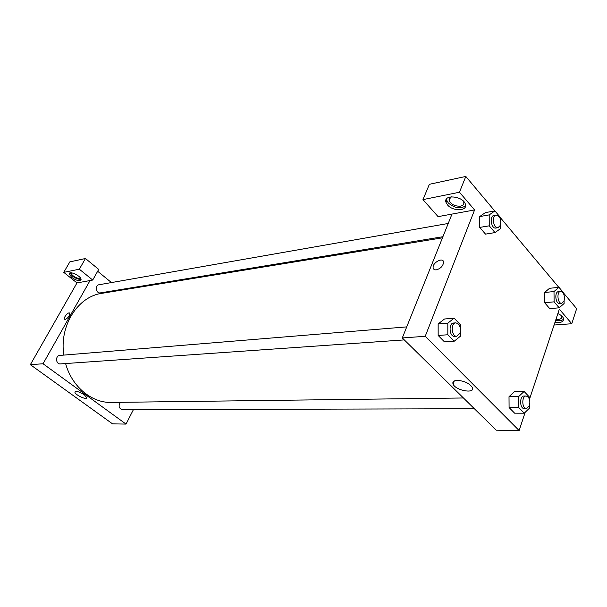 <?xml version="1.0" encoding="UTF-8"?>
<svg xmlns="http://www.w3.org/2000/svg" width="607" height="607" viewBox="0 0 607 607"><rect width="100%" height="100%" fill="white"/><g stroke="black" fill="none" stroke-linecap="round" stroke-linejoin="round"><path stroke-width="0.91" d="M133.403 409.664L126.028 424.088L112.553 423.868L30.35 364.67L76.99 282.93L92.712 280.047L79.335 269.204L63.758 272.353L76.99 282.93M63.758 272.353L69.835 261.89L85.458 258.514L79.335 269.204M71.687 277.422L69.198 273.765C69.486 270.327 81.877 276.542 81.035 279.706C79.593 281.413 76.482 280.654 71.687 277.422M69.972 272.953L72.438 276.109C75.845 278.583 78.705 279.615 81.019 279.212M80.276 277.771C79.722 280.123 70.799 275.51 71.436 273.203L71.603 272.854M92.712 280.047L98.713 269.402L85.458 258.514M65.23 319.479L64.463 319.199C63.181 317.613 68.682 311.353 69.706 313.235C69.691 315.852 68.196 317.931 65.23 319.479L64.463 319.199C63.181 317.613 68.682 311.353 69.706 313.235M126.028 424.088L43.036 363.76L30.35 364.67M43.036 363.76L90.048 280.533M84.35 394.823L86.793 397.668C87.059 400.506 74.615 394.679 74.927 392.107C76.156 390.787 79.297 391.69 84.35 394.823M97.666 271.261L111.46 282.566M120.103 289.645L120.831 290.245M474.393 408.731L122.409 409.695C118.835 408.382 118.175 405.916 120.429 402.32M404.292 339.905L60.472 363.904C55.738 364.45 55.085 355.603 59.843 355.421L406.736 326.885M442.905 236.722L100.413 292.877C96.073 293.796 94.555 285.328 98.964 284.759L448.224 223.467M463.437 397.98L111.377 402.433C91.756 403.033 71.876 386.712 65.602 363.547M63.826 355.095C59.145 325.678 77.886 296.466 101.855 293.333L442.465 237.823M525.176 412.312L519.129 430.56L496.23 430.181L402.297 337.947L451.987 214.089L438.087 216.638L422.965 199.62L459.469 192.229L474.591 209.939L451.987 214.089M446.54 200.955L445.811 201.099M422.965 199.62L429.384 184.3L465.812 176.44L494.728 210.933M554.077 325.033L571.779 323.736L576.65 308.644L564.002 293.553M558.781 287.331L500.631 217.966M463.278 201.046L463.725 202.032C464.226 204.164 463.171 205.53 460.554 206.145C455.098 206.418 451.32 204.582 449.195 200.629C448.755 198.8 449.559 197.51 451.631 196.774M446.615 198.823L446.782 200.348L448.3 202.973C454.673 208.254 460.432 209.195 465.577 205.796M447.511 204.923L445.993 202.306C443.049 194.058 463.202 195.924 465.372 204.202C467.982 211.168 452.883 211.668 447.511 204.923M561.65 315.898L561.763 316.156C562.279 318.007 561.126 319.1 558.303 319.434L555.959 319.358M555.572 320.511C559.388 321.103 562.074 320.633 563.637 319.1M557.863 313.591C560.8 314.904 562.651 316.452 563.433 318.25C563.994 321.71 561.172 323.091 554.95 322.393M571.779 323.736L559.335 309.168L529.577 399.011M459.469 192.229L465.812 176.44M500.661 224.476L500.684 228.49L495.024 232.595L485.501 234.12L479.72 227.413L479.667 216.585L485.41 212.602L494.917 210.895L500.623 217.708L500.638 219.977M460.402 331.46L460.409 336.195L454.165 341.263L444.499 341.9L438.155 335.451L438.148 323.933M529.623 405.18L529.645 407.995L524.258 413.192L514.622 413.185L509.083 407.547L509.007 396.712L514.486 391.636L524.099 391.462L529.562 397.19L529.585 399.747M564.078 300.875L564.108 303.492L559.191 307.802L549.745 308.637L544.646 302.726L544.547 292.506L549.54 288.302L558.971 287.316L563.994 293.31L564.017 294.797M519.129 430.56L425.226 336.301L474.591 209.939M457.185 380.361C464.165 380.847 469.196 383.176 472.284 387.342C475.873 394.155 455.629 390.68 453.095 384.132C452.253 381.856 453.619 380.604 457.185 380.361M425.226 336.301L402.297 337.947M436.38 269.842C434.407 270.016 433.322 269.28 433.11 267.626C432.457 262.429 443.497 256.784 443.588 262.315C443.011 266.086 440.606 268.598 436.38 269.842C434.415 270.024 433.322 269.288 433.11 267.634C432.457 262.429 443.505 256.784 443.588 262.315M524.258 413.192L518.719 407.517L518.644 396.583L524.099 391.462M526.14 396.014L523.978 396.045C519.319 395.794 519.668 408.928 524.319 408.602L526.481 408.594L529.501 405.59C530.465 400.324 529.35 397.13 526.14 396.014C521.481 395.764 521.83 408.921 526.481 408.594M518.644 396.583L509.015 396.712L509.083 407.547L514.622 413.185M518.719 407.517L509.083 407.547M454.165 341.263L447.829 334.76L447.822 323.136L454.135 318.167L460.387 324.722L460.394 328.607M455.766 322.848L453.596 323.03C448.254 323.129 449.339 337.097 454.643 336.384L456.813 336.232L459.947 333.304C461.077 327.446 459.689 323.956 455.766 322.848C450.424 322.947 451.517 336.946 456.813 336.232M447.822 323.136L438.163 323.933L444.483 319.001L454.135 318.167M444.499 341.9L438.155 335.451L438.163 323.933M447.829 334.76L438.155 335.451M559.191 307.802L554.108 301.846L554.001 291.542L558.971 287.316M560.618 291.406L558.501 291.618C554.267 291.747 555.435 304.168 559.616 303.485L561.741 303.295L564.108 300.791C564.95 295.541 563.789 292.407 560.618 291.406C556.391 291.535 557.56 303.978 561.741 303.295M554.001 291.542L544.555 292.506L544.646 302.726L549.745 308.637M554.108 301.846L544.646 302.726M495.024 232.595L489.242 225.819L489.196 214.908L494.917 210.895M496.131 215.068L493.992 215.439C489.227 215.955 491.215 229.135 495.896 228.042L498.036 227.686L500.418 225.296C501.39 219.461 499.963 216.046 496.131 215.068C491.359 215.576 493.354 228.786 498.036 227.686M489.196 214.908L479.674 216.585L479.72 227.413L485.501 234.12M489.242 225.819L479.72 227.413M69.198 273.765L69.532 273.196M74.927 392.107L75.192 391.621M450.569 197.237L449.195 200.629M445.993 202.306L446.782 200.348M453.095 384.132L454.264 380.953"/></g></svg>

